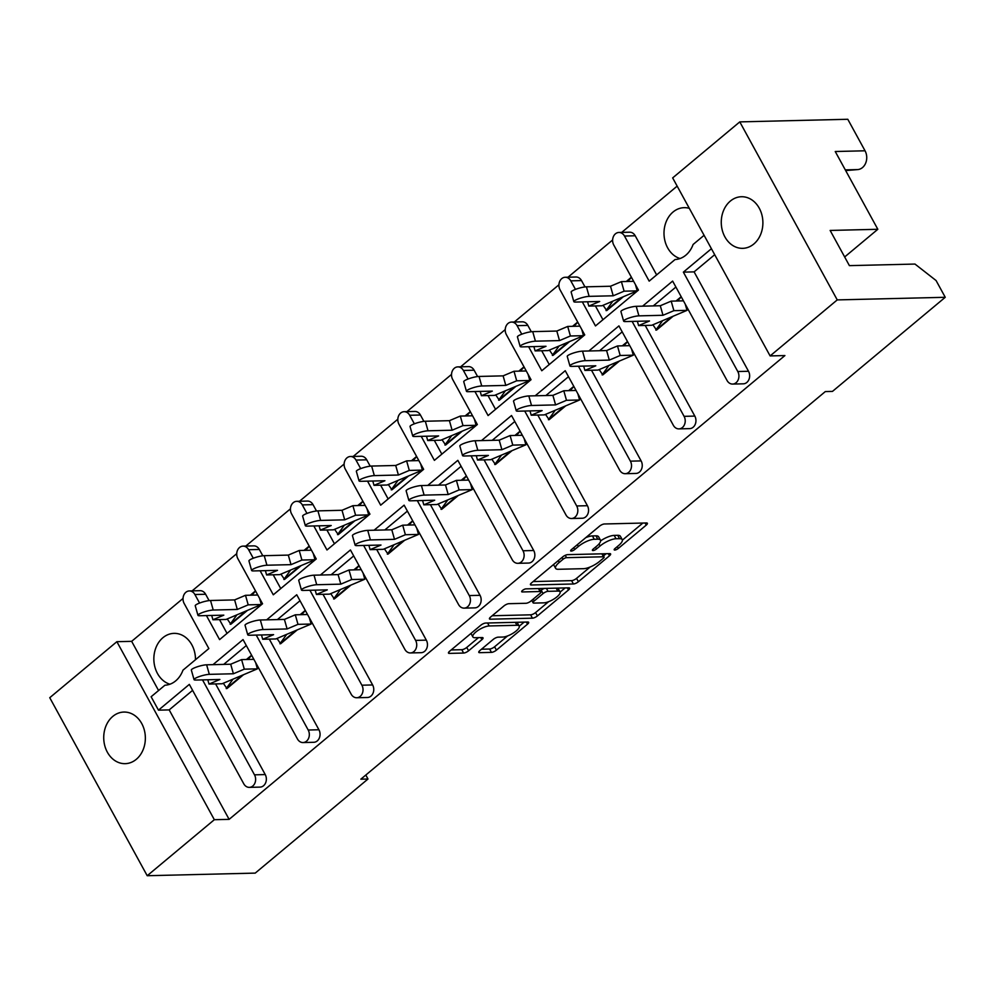<?xml version="1.0" encoding="UTF-8"?>
<svg xmlns="http://www.w3.org/2000/svg" width="995" height="995" viewBox="0 0 995 995"><rect width="100%" height="100%" fill="white"/><g stroke="black" fill="none" stroke-linecap="round" stroke-linejoin="round"><path stroke-width="1.49" d="M614.773 550.036A2.774 0.883 151.3 0 0 618.256 548.469L646.252 525.099A3.955 1.269 151.3 0 0 647.384 523.258A3.955 1.269 151.3 0 0 646.551 522.96L604.425 523.979A3.955 1.269 151.3 0 0 599.45 526.231L571.441 549.601A2.774 0.883 151.3 0 0 570.657 550.882A2.774 0.883 151.3 0 0 571.242 551.093A2.774 0.883 151.3 0 0 574.724 549.514L578.344 546.491A12.661 4.042 151.3 0 1 594.264 539.278L597.784 539.19A12.661 4.042 151.3 0 1 600.458 540.148A12.661 4.042 151.3 0 1 596.838 546.044L593.207 549.066A2.774 0.883 151.3 0 0 592.423 550.359A2.774 0.883 151.3 0 0 593.008 550.571A2.774 0.883 151.3 0 0 596.49 548.991L600.109 545.969A12.661 4.042 151.3 0 1 616.029 538.743L619.549 538.668A12.661 4.042 151.3 0 1 622.223 539.613A12.661 4.042 151.3 0 1 618.604 545.521L614.972 548.543A2.774 0.883 151.3 0 0 614.189 549.837A2.774 0.883 151.3 0 0 614.773 550.036M845.675 170.568L857.727 169.585A12.102 9.751 -91.4 0 0 862.491 167.57A12.102 9.751 -91.4 0 0 865.041 150.792L847.79 119.276L739.782 121.887L837.243 299.905L770.118 355.924L672.657 177.906L739.782 121.887M680.045 258.526A25.808 20.808 88.6 0 1 664.349 237.929A25.808 20.808 88.6 0 1 673.055 212.01A25.808 20.808 88.6 0 1 684.187 207.669A25.808 20.808 88.6 0 1 689.324 208.341M624.487 236.039A8.059 6.505 -91.4 0 0 618.927 232.457L629.661 232.196A8.059 6.505 88.6 0 1 635.22 235.778L624.487 236.039L649.175 281.125L675.07 259.521A25.808 20.808 -91.4 0 0 685.829 255.18A25.808 20.808 -91.4 0 0 693.092 244.484L704.087 235.305M753.824 243.999A25.808 20.808 -91.4 0 0 761.871 214.808A25.808 20.808 -91.4 0 0 741.449 196.736A25.808 20.808 -91.4 0 0 730.33 201.089A25.808 20.808 -91.4 0 0 722.283 230.268A25.808 20.808 -91.4 0 0 742.705 248.34A25.808 20.808 -91.4 0 0 753.824 243.999M136.29 759.322A25.808 20.808 -91.4 0 0 144.337 730.131A25.808 20.808 -91.4 0 0 123.915 712.059A25.808 20.808 -91.4 0 0 112.796 716.4A25.808 20.808 -91.4 0 0 104.749 745.591A25.808 20.808 -91.4 0 0 125.171 763.662A25.808 20.808 -91.4 0 0 136.29 759.322M169.909 684.224A25.808 20.808 88.6 0 1 154.2 663.628A25.808 20.808 88.6 0 1 162.919 637.708A25.808 20.808 88.6 0 1 174.038 633.367A25.808 20.808 88.6 0 1 195.48 659.722M202.52 679.896L254.496 774.831A8.059 6.505 -91.4 0 1 252.805 786.013A8.059 6.505 -91.4 0 1 249.322 787.368A8.059 6.505 -91.4 0 1 243.763 783.786L189.336 684.386L158.466 710.156L151.116 696.749L164.934 685.219A25.808 20.808 -91.4 0 0 175.68 680.879A25.808 20.808 -91.4 0 0 182.956 670.182L208.85 648.566L184.162 603.48A8.059 6.505 -91.4 0 1 185.854 592.299A8.059 6.505 -91.4 0 1 189.336 590.943L200.07 590.682A8.059 6.505 88.6 0 1 205.629 594.264L194.896 594.512A8.059 6.505 -91.4 0 0 189.336 590.943M479.926 650.519A3.955 1.269 151.3 0 0 478.794 652.372A3.955 1.269 151.3 0 0 479.627 652.67L491.455 652.372A3.955 1.269 151.3 0 0 496.43 650.121L527.524 624.176A3.955 1.269 151.3 0 0 528.656 622.323A3.955 1.269 151.3 0 0 527.823 622.024L485.697 623.044A3.955 1.269 151.3 0 0 480.722 625.308L449.616 651.252A3.955 1.269 151.3 0 0 448.484 653.093A3.955 1.269 151.3 0 0 449.33 653.392L463.608 653.056A3.955 1.269 151.3 0 0 468.583 650.792L481.891 639.686A3.955 1.269 151.3 0 0 483.023 637.845A3.955 1.269 151.3 0 0 482.177 637.546L475.1 637.72A10.584 3.383 151.3 0 1 472.861 636.924A10.584 3.383 151.3 0 1 478.06 630.37A10.584 3.383 151.3 0 1 489.204 625.954L516.94 625.283A10.584 3.383 151.3 0 1 519.179 626.079A10.584 3.383 151.3 0 1 513.98 632.621A10.584 3.383 151.3 0 1 502.836 637.049L498.209 637.161A3.955 1.269 151.3 0 0 493.234 639.412L479.926 650.519M192.607 690.356L169.187 709.895L229.124 819.358L784.906 355.563L770.118 355.924M229.124 819.358L214.335 819.706L147.21 875.724L49.75 697.706L116.875 641.688L214.335 819.706M865.041 150.792L835.24 151.514L877.826 229.285L830.141 230.442L849.407 265.64L914.977 264.061L936.071 280.528L945.25 297.294L832.479 391.396L825.328 391.57L360.837 779.184L367.988 779.01L255.217 873.112L147.21 875.724M945.25 297.294L837.243 299.905M573.418 583.978A3.955 1.269 151.3 0 0 578.394 581.727L609.487 555.77A3.955 1.269 151.3 0 0 610.619 553.929A3.955 1.269 151.3 0 0 609.786 553.63L567.66 554.65A3.955 1.269 151.3 0 0 562.685 556.914L531.579 582.859A3.955 1.269 151.3 0 0 530.447 584.699A3.955 1.269 151.3 0 0 531.293 584.998L573.418 583.978L571.578 580.632A3.955 1.269 151.3 0 0 576.553 578.369L590.209 566.976M568.506 589.973L537.412 615.93A3.955 1.269 151.3 0 1 532.437 618.181L490.311 619.201A3.955 1.269 151.3 0 1 489.465 618.902A3.955 1.269 151.3 0 1 490.597 617.062L503.918 605.955A3.955 1.269 151.3 0 1 508.893 603.691L525.969 603.281A3.955 1.269 151.3 0 0 530.944 601.03L539.775 593.654A3.955 1.269 151.3 0 0 540.907 591.814A3.955 1.269 151.3 0 0 540.074 591.515L522.288 591.95A2.774 0.883 151.3 0 1 521.703 591.739A2.774 0.883 151.3 0 1 523.059 590.023A2.774 0.883 151.3 0 1 525.969 588.866L568.804 587.834A3.955 1.269 151.3 0 1 569.637 588.132A3.955 1.269 151.3 0 1 568.506 589.973L567.349 587.871M367.988 779.01L365.812 775.03M623.355 296.721L606.739 310.577L603.107 305.266M569.65 341.534L553.046 355.389L549.414 350.078M515.957 386.334L499.341 400.201L495.709 394.891M462.252 431.146L445.648 445.014L442.016 439.703M408.559 475.958L391.943 489.826L388.311 484.515M354.854 520.771L338.25 534.626L334.618 529.328M301.162 565.583L284.545 579.438L280.913 574.127M247.457 610.395L230.852 624.251L227.221 618.94M227.047 633.38L219.509 619.599M209.099 600.607L205.629 594.264M243.029 546.131L253.762 545.869A8.059 6.505 88.6 0 1 259.322 549.451L248.601 549.713A8.059 6.505 -91.4 0 0 243.029 546.131A8.059 6.505 -91.4 0 0 239.559 547.486A8.059 6.505 -91.4 0 0 237.855 558.668L262.543 603.766L219.584 639.611L206.425 615.582M280.752 588.567L273.202 574.799M262.804 555.795L259.322 549.451M296.734 501.318L307.467 501.057A8.059 6.505 88.6 0 1 313.027 504.639L302.293 504.9A8.059 6.505 -91.4 0 0 296.734 501.318A8.059 6.505 -91.4 0 0 293.251 502.674A8.059 6.505 -91.4 0 0 291.56 513.855L316.248 558.954L273.289 594.799L260.13 570.769M334.444 543.767L326.907 529.987M316.497 510.982L313.027 504.639M350.427 456.506L361.16 456.245A8.059 6.505 88.6 0 1 366.72 459.827L355.999 460.088A8.059 6.505 -91.4 0 0 350.427 456.506A8.059 6.505 -91.4 0 0 346.956 457.862A8.059 6.505 -91.4 0 0 345.253 469.055L369.941 514.141L326.982 549.986L313.823 525.957M388.149 498.955L380.6 485.174M370.202 466.17L366.72 459.827M404.132 411.694L414.865 411.433A8.059 6.505 88.6 0 1 420.425 415.014L409.691 415.276A8.059 6.505 -91.4 0 0 404.132 411.694A8.059 6.505 -91.4 0 0 400.649 413.049A8.059 6.505 -91.4 0 0 398.958 424.243L423.646 469.329L380.687 505.174L367.528 481.145M441.842 454.143L434.305 440.362M423.895 421.358L420.425 415.014M457.824 366.881L468.558 366.62A8.059 6.505 88.6 0 1 474.117 370.202L463.396 370.463A8.059 6.505 -91.4 0 0 457.824 366.881A8.059 6.505 -91.4 0 0 454.354 368.237A8.059 6.505 -91.4 0 0 452.65 379.431L477.339 424.517L434.38 460.362L421.221 436.345M495.547 409.331L487.998 395.55M477.6 376.558L474.117 370.202M511.529 322.069L522.263 321.82A8.059 6.505 88.6 0 1 527.823 325.402L517.089 325.651A8.059 6.505 -91.4 0 0 511.529 322.069A8.059 6.505 -91.4 0 0 508.047 323.437A8.059 6.505 -91.4 0 0 506.355 334.618L531.044 379.704L488.085 415.562L474.926 391.532M549.24 364.518L541.703 350.737M531.293 331.745L527.823 325.402M565.222 277.269L575.956 277.008A8.059 6.505 88.6 0 1 581.515 280.59L570.794 280.851A8.059 6.505 -91.4 0 0 565.222 277.269A8.059 6.505 -91.4 0 0 561.752 278.625A8.059 6.505 -91.4 0 0 560.048 289.806L584.737 334.905L541.778 370.749L528.619 346.72M602.945 319.706L595.396 305.925M584.998 286.933L581.515 280.59M656.638 274.894L635.22 235.778M677.16 186.127L621.726 232.382M612.621 239.982L568.021 277.195M558.929 284.781L514.328 322.007M505.224 329.594L460.623 366.819M451.531 374.406L406.93 411.631M397.826 419.218L353.225 456.431M344.133 464.031L299.532 501.244M290.428 508.843L245.827 546.056M236.735 553.655L192.134 590.868M183.03 598.455L131.651 641.34L158.578 690.518M618.927 232.457A8.059 6.505 -91.4 0 0 615.445 233.813A8.059 6.505 -91.4 0 0 613.753 244.994L638.442 290.092L595.483 325.937L582.324 301.908M246.3 645.544L223.713 664.386M256.225 635.084L308.201 730.019A8.059 6.505 -91.4 0 1 306.497 741.2A8.059 6.505 -91.4 0 1 303.027 742.556A8.059 6.505 -91.4 0 1 297.455 738.974L243.041 639.574L212.992 664.648M169.187 709.895L158.466 710.156M673.142 316.223L656.538 330.079L652.907 324.768M619.45 361.023L602.833 374.891L599.201 369.58M565.745 405.836L549.14 419.703L545.509 414.393M512.052 450.648L495.435 464.516L491.804 459.205M458.347 495.46L441.743 509.316L438.111 504.017M404.654 540.273L388.038 554.128L384.406 548.817M350.949 585.085L334.345 598.94L330.713 593.629M297.256 629.897L280.64 643.753L277.008 638.442M243.551 674.697L226.947 688.565L223.315 683.254M254.496 774.831L265.23 774.57L215.592 683.913M265.23 774.57A8.059 6.505 88.6 0 1 263.526 785.751A8.059 6.505 88.6 0 1 260.056 787.107L249.322 787.368M714.696 254.683L694.1 271.871L748.514 371.272A8.059 6.505 88.6 0 1 746.822 382.453A8.059 6.505 88.6 0 1 743.34 383.821L732.618 384.07A8.059 6.505 -91.4 0 0 736.089 382.714A8.059 6.505 -91.4 0 0 737.793 371.533L683.366 272.132L694.1 271.871M675.891 287.058L653.305 305.913M588.878 350.974L618.927 325.9L673.354 425.3A8.059 6.505 -91.4 0 0 678.913 428.882A8.059 6.505 -91.4 0 0 682.396 427.527A8.059 6.505 -91.4 0 0 684.087 416.345L694.821 416.084L645.195 325.427M694.821 416.084A8.059 6.505 88.6 0 1 693.117 427.265A8.059 6.505 88.6 0 1 689.647 428.621L678.913 428.882M622.198 331.87L599.612 350.713M535.186 395.786L565.235 370.712L619.649 470.113A8.059 6.505 -91.4 0 0 625.221 473.695A8.059 6.505 -91.4 0 0 628.691 472.339A8.059 6.505 -91.4 0 0 630.395 461.158L641.116 460.896L591.49 370.239M641.116 460.896A8.059 6.505 88.6 0 1 639.424 472.078A8.059 6.505 88.6 0 1 635.942 473.433L625.221 473.695M568.493 376.682L545.907 395.525M481.48 440.598L511.529 415.524L565.956 514.925A8.059 6.505 -91.4 0 0 571.516 518.507A8.059 6.505 -91.4 0 0 574.998 517.151A8.059 6.505 -91.4 0 0 576.69 505.957L587.423 505.709L537.797 415.052M587.423 505.709A8.059 6.505 88.6 0 1 585.719 516.89A8.059 6.505 88.6 0 1 582.249 518.246L571.516 518.507M514.801 421.494L492.214 440.337M427.788 485.411L457.837 460.337L512.251 559.737A8.059 6.505 -91.4 0 0 517.823 563.319A8.059 6.505 -91.4 0 0 521.293 561.964A8.059 6.505 -91.4 0 0 522.997 550.77L533.718 550.509L484.092 459.864M533.718 550.509A8.059 6.505 88.6 0 1 532.026 561.702A8.059 6.505 88.6 0 1 528.544 563.058L517.823 563.319M461.095 466.307L438.509 485.15M374.083 530.223L404.132 505.149L458.558 604.55A8.059 6.505 -91.4 0 0 464.118 608.132A8.059 6.505 -91.4 0 0 467.6 606.776A8.059 6.505 -91.4 0 0 469.292 595.582L480.025 595.321L430.4 504.676M480.025 595.321A8.059 6.505 88.6 0 1 478.321 606.515A8.059 6.505 88.6 0 1 474.851 607.87L464.118 608.132M407.403 511.107L384.816 529.962M320.39 575.035L350.439 549.961L404.853 649.362A8.059 6.505 -91.4 0 0 410.425 652.944A8.059 6.505 -91.4 0 0 413.895 651.576A8.059 6.505 -91.4 0 0 415.599 640.394L426.32 640.133L376.695 549.489M426.32 640.133A8.059 6.505 88.6 0 1 424.629 651.327A8.059 6.505 88.6 0 1 421.146 652.683L410.425 652.944M353.698 555.919L331.111 574.774M266.685 619.835L296.734 594.761L351.16 694.162A8.059 6.505 -91.4 0 0 356.72 697.744A8.059 6.505 -91.4 0 0 360.202 696.388A8.059 6.505 -91.4 0 0 361.894 685.207L372.627 684.946L322.989 594.289M372.627 684.946A8.059 6.505 88.6 0 1 370.924 696.127A8.059 6.505 88.6 0 1 367.453 697.495L356.72 697.744M300.005 600.731L277.418 619.587M308.201 730.019L318.922 729.758L269.297 639.101M318.922 729.758A8.059 6.505 88.6 0 1 317.231 740.939A8.059 6.505 88.6 0 1 313.748 742.295L303.027 742.556M732.618 384.07A8.059 6.505 -91.4 0 1 727.046 380.488L672.632 281.087L642.583 306.161M711.425 248.713L683.366 272.132M361.894 685.207L309.918 590.271M415.599 640.394L363.623 545.459M469.292 595.582L417.315 500.647M522.997 550.77L471.021 455.834M576.69 505.957L524.713 411.034M630.395 461.158L578.418 366.222M684.087 416.345L632.111 321.41M575.471 289.383L570.794 280.851M521.766 334.196L517.089 325.651M468.073 379.008L463.396 370.463M414.368 423.82L409.691 415.276M360.675 468.62L355.999 460.088M306.97 513.432L302.293 504.9M253.277 558.245L248.601 549.713M199.572 603.057L194.896 594.512M131.651 641.34L116.875 641.688M877.826 229.285L844.655 256.971M622.223 539.613L620.382 536.268A12.661 4.042 151.3 0 0 617.708 535.31L619.549 538.668M600.619 540.845A12.661 4.042 151.3 0 1 614.201 535.397L617.708 535.31M600.458 540.148L598.617 536.79A12.661 4.042 151.3 0 0 595.943 535.832L597.784 539.19M585.794 537.623A12.661 4.042 151.3 0 1 592.435 535.919L595.943 535.832M622.385 540.136L642.857 523.047M533.146 581.565L571.578 580.632M603.505 555.882L606.092 553.717M603.318 558.27A2.774 0.883 151.3 0 0 604.102 556.989A2.774 0.883 151.3 0 0 603.517 556.777L566.541 557.673A2.774 0.883 151.3 0 0 563.058 559.252L559.24 562.436A12.661 4.042 151.3 0 0 555.62 568.344A12.661 4.042 151.3 0 0 558.294 569.289L583.567 568.68A12.661 4.042 151.3 0 0 599.487 561.466L603.318 558.27M553.618 564.463A12.661 4.042 151.3 0 0 553.78 564.986L555.62 568.344M565.11 587.921L560.123 592.087M548.631 601.676L535.571 612.572L537.412 615.93M492.164 615.756L530.596 614.823A3.955 1.269 151.3 0 0 535.571 612.572M543.705 602.858A10.584 3.383 151.3 0 0 554.849 598.43A10.584 3.383 151.3 0 0 560.036 591.888A10.584 3.383 151.3 0 0 557.797 591.092L548.034 591.328A3.955 1.269 151.3 0 0 543.059 593.58L534.228 600.943A3.955 1.269 151.3 0 0 533.096 602.796A3.955 1.269 151.3 0 0 533.929 603.094L543.705 602.858M560.036 591.888L558.207 588.53A10.584 3.383 151.3 0 0 557.785 588.095M544.315 588.418A3.955 1.269 151.3 0 0 541.218 590.222L543.059 593.58M540.409 590.906L541.218 590.222M519.179 626.079L517.338 622.733A10.584 3.383 151.3 0 0 516.915 622.298M470.971 633.442A10.584 3.383 151.3 0 0 471.033 633.566L472.861 636.924M451.183 649.959L461.767 649.698A3.955 1.269 151.3 0 0 466.742 647.446L478.495 637.633M481.48 649.225L489.615 649.026A3.955 1.269 151.3 0 0 494.59 646.775L507.562 635.954M519.228 626.203L524.129 622.124M623.629 321.124L620.93 311.584A8.868 1.592 -15.8 0 1 626.489 308.438A8.868 1.592 -15.8 0 1 636.215 306.323L638.914 315.863A8.868 1.592 164.2 0 0 629.188 317.977A8.868 1.592 164.2 0 0 623.629 321.124A8.868 1.592 164.2 0 0 625.407 321.572L649.499 320.987L638.603 325.589L651.713 325.278L662.608 320.676L655.817 330.091L671.737 316.808M681.189 296.721L676.028 301.012M638.914 315.863L662.993 315.278L673.889 310.676L686.998 310.365L662.608 320.676M677.483 300.987L681.264 296.871M662.993 315.278L660.294 305.739L671.19 301.137L683.441 300.838M673.889 310.676L671.19 301.137M637.385 321.285L638.603 325.589M686.998 310.365L685.244 304.134M636.215 306.323L660.294 305.739M573.829 301.634L571.142 292.082A8.868 1.592 -15.8 0 1 576.702 288.936A8.868 1.592 -15.8 0 1 586.428 286.821L589.127 296.361A8.868 1.592 164.2 0 0 579.401 298.488A8.868 1.592 164.2 0 0 573.829 301.634A8.868 1.592 164.2 0 0 575.62 302.07L599.699 301.485L588.804 306.087L601.925 305.776L612.821 301.174L606.03 310.589L621.95 297.306M631.39 277.219L626.241 281.523M589.127 296.361L613.206 295.789L624.101 291.174L637.21 290.863L612.821 301.174M627.696 281.485L631.477 277.369M613.206 295.789L610.507 286.237L621.402 281.635L633.653 281.336M624.101 291.174L621.402 281.635M587.597 301.783L588.804 306.087M637.21 290.863L635.444 284.632M586.428 286.821L610.507 286.237M569.924 365.936L567.237 356.397A8.868 1.592 -15.8 0 1 572.797 353.25A8.868 1.592 -15.8 0 1 582.523 351.135L585.209 360.675A8.868 1.592 164.2 0 0 575.483 362.789A8.868 1.592 164.2 0 0 569.924 365.936A8.868 1.592 164.2 0 0 571.715 366.384L595.794 365.799L584.898 370.401L598.02 370.078L608.903 365.476L602.124 374.904L618.044 361.62M627.484 341.534L622.335 345.825M585.209 360.675L609.301 360.09L620.183 355.489L633.305 355.178L608.903 365.476M623.79 345.787L627.571 341.683M609.301 360.09L606.602 350.551L617.497 345.949L629.736 345.651M620.183 355.489L617.497 345.949M583.679 366.085L584.898 370.401M633.305 355.178L631.539 348.946M582.523 351.135L606.602 350.551M516.231 410.748L513.532 401.209A8.868 1.592 -15.8 0 1 519.091 398.062A8.868 1.592 -15.8 0 1 528.818 395.948L531.517 405.487A8.868 1.592 164.2 0 0 521.79 407.602A8.868 1.592 164.2 0 0 516.231 410.748A8.868 1.592 164.2 0 0 518.009 411.196L542.101 410.612L531.206 415.213L544.315 414.89L555.21 410.288L548.419 419.716L564.339 406.433M573.792 386.346L568.63 390.637M531.517 405.487L555.596 404.903L566.491 400.301L579.6 399.99L555.21 410.288M570.085 390.6L573.866 386.483M555.596 404.903L552.897 395.363L563.792 390.761L576.043 390.463M566.491 400.301L563.792 390.761M529.987 410.898L531.206 415.213M579.6 399.99L577.846 393.746M528.818 395.948L552.897 395.363M462.526 455.561L459.839 446.021A8.868 1.592 -15.8 0 1 465.399 442.874A8.868 1.592 -15.8 0 1 475.125 440.748L477.811 450.3A8.868 1.592 164.2 0 0 468.085 452.414A8.868 1.592 164.2 0 0 462.526 455.561A8.868 1.592 164.2 0 0 464.317 455.996L488.396 455.424L477.5 460.026L490.622 459.702L501.505 455.101L494.726 464.528L510.646 451.245M520.087 431.146L514.937 435.449M477.811 450.3L501.903 449.715L512.786 445.113L525.907 444.79L501.505 455.101M516.393 435.412L520.174 431.295M501.903 449.715L499.204 440.176L510.099 435.561L522.338 435.275M512.786 445.113L510.099 435.561M476.282 455.71L477.5 460.026M525.907 444.79L524.141 438.559M475.125 440.748L499.204 440.176M408.833 500.373L406.134 490.821A8.868 1.592 -15.8 0 1 411.694 487.674A8.868 1.592 -15.8 0 1 421.42 485.56L424.119 495.112A8.868 1.592 164.2 0 0 414.393 497.226A8.868 1.592 164.2 0 0 408.833 500.373A8.868 1.592 164.2 0 0 410.612 500.808L434.703 500.224L423.808 504.838L436.917 504.515L447.812 499.913L441.021 509.34L456.941 496.057M466.394 475.958L461.232 480.262M424.119 495.112L448.198 494.527L459.093 489.926L472.202 489.602L447.812 499.913M462.687 480.224L466.468 476.107M448.198 494.527L445.499 484.975L456.394 480.374L468.645 480.075M459.093 489.926L456.394 480.374M422.589 500.522L423.808 504.838M472.202 489.602L470.448 483.371M421.42 485.56L445.499 484.975M355.128 545.185L352.441 535.633A8.868 1.592 -15.8 0 1 358.001 532.487A8.868 1.592 -15.8 0 1 367.727 530.372L370.414 539.924A8.868 1.592 164.2 0 0 360.688 542.039A8.868 1.592 164.2 0 0 355.128 545.185A8.868 1.592 164.2 0 0 356.919 545.621L380.998 545.036L370.103 549.638L383.224 549.327L394.107 544.725L387.329 554.153L403.249 540.87M412.689 520.771L407.54 525.074M370.414 539.924L394.505 539.34L405.388 534.738L418.509 534.414L394.107 544.725M408.995 525.037L412.776 520.92M394.505 539.34L391.806 529.788L402.701 525.186L414.94 524.887M405.388 534.738L402.701 525.186M368.884 545.335L370.103 549.638M418.509 534.414L416.743 528.183M367.727 530.372L391.806 529.788M301.435 589.998L298.736 580.446A8.868 1.592 -15.8 0 1 304.296 577.299A8.868 1.592 -15.8 0 1 314.022 575.185L316.721 584.724A8.868 1.592 164.2 0 0 306.995 586.851A8.868 1.592 164.2 0 0 301.435 589.998A8.868 1.592 164.2 0 0 303.214 590.433L327.305 589.848L316.41 594.45L329.519 594.139L340.414 589.537L333.623 598.965L349.543 585.669M358.996 565.583L353.834 569.886M316.721 584.724L340.8 584.152L351.695 579.538L364.804 579.227L340.414 589.537M355.29 569.849L359.071 565.732M340.8 584.152L338.101 574.6L348.996 569.998L361.247 569.7M351.695 579.538L348.996 569.998M315.191 590.147L316.41 594.45M364.804 579.227L363.051 572.996M314.022 575.185L338.101 574.6M247.73 634.798L245.044 625.258A8.868 1.592 -15.8 0 1 250.603 622.111A8.868 1.592 -15.8 0 1 260.329 619.997L263.016 629.536A8.868 1.592 164.2 0 0 253.29 631.651A8.868 1.592 164.2 0 0 247.73 634.798A8.868 1.592 164.2 0 0 249.521 635.245L273.6 634.661L262.705 639.263L275.826 638.952L286.709 634.35L279.931 643.765L295.851 630.482M305.291 610.395L300.142 614.686M263.016 629.536L287.107 628.952L297.99 624.35L311.112 624.039L286.709 634.35M301.597 614.661L305.378 610.544M287.107 628.952L284.408 619.412L295.304 614.81L307.542 614.512M297.99 624.35L295.304 614.81M261.486 634.959L262.705 639.263M311.112 624.039L309.345 617.808M260.329 619.997L284.408 619.412M194.037 679.61L191.338 670.07A8.868 1.592 -15.8 0 1 196.898 666.924A8.868 1.592 -15.8 0 1 206.624 664.809L209.323 674.349A8.868 1.592 164.2 0 0 199.597 676.463A8.868 1.592 164.2 0 0 194.037 679.61A8.868 1.592 164.2 0 0 195.816 680.058L219.907 679.473L209.012 684.075L222.121 683.752L233.017 679.15L226.226 688.577L242.146 675.294M251.598 655.207L246.437 659.498M209.323 674.349L233.402 673.764L244.297 669.162L257.406 668.851L233.017 679.15M247.892 659.461L251.673 655.357M233.402 673.764L230.703 664.225L241.598 659.623L253.849 659.324M244.297 669.162L241.598 659.623M207.793 679.759L209.012 684.075M257.406 668.851L255.653 662.62M206.624 664.809L230.703 664.225M520.136 346.434L517.437 336.895A8.868 1.592 -15.8 0 1 522.997 333.748A8.868 1.592 -15.8 0 1 532.723 331.633L535.422 341.173A8.868 1.592 164.2 0 0 525.696 343.287A8.868 1.592 164.2 0 0 520.136 346.434A8.868 1.592 164.2 0 0 521.927 346.882L546.006 346.297L535.111 350.899L548.22 350.588L559.115 345.986L552.324 355.402L568.244 342.118M577.697 322.032L572.548 326.323M535.422 341.173L559.501 340.588L570.396 335.987L583.505 335.676L559.115 345.986M573.991 326.298L577.772 322.181M559.501 340.588L556.814 331.049L567.697 326.447L579.948 326.149M570.396 335.987L567.697 326.447M533.892 346.596L535.111 350.899M583.505 335.676L581.752 329.444M532.723 331.633L556.814 331.049M466.431 391.246L463.745 381.707A8.868 1.592 -15.8 0 1 469.304 378.56A8.868 1.592 -15.8 0 1 479.03 376.446L481.729 385.985A8.868 1.592 164.2 0 0 471.991 388.1A8.868 1.592 164.2 0 0 466.431 391.246A8.868 1.592 164.2 0 0 468.222 391.694L492.301 391.11L481.406 395.712L494.527 395.388L505.423 390.786L498.632 400.214L514.552 386.931M523.992 366.844L518.843 371.135M481.729 385.985L505.808 385.401L516.703 380.799L529.813 380.488L505.423 390.786M520.298 371.098L524.079 366.993M505.808 385.401L503.109 375.861L514.005 371.259L526.255 370.961M516.703 380.799L514.005 371.259M480.199 391.396L481.406 395.712M529.813 380.488L528.046 374.244M479.03 376.446L503.109 375.861M412.738 436.059L410.039 426.519A8.868 1.592 -15.8 0 1 415.599 423.372A8.868 1.592 -15.8 0 1 425.325 421.246L428.024 430.798A8.868 1.592 164.2 0 0 418.298 432.912A8.868 1.592 164.2 0 0 412.738 436.059A8.868 1.592 164.2 0 0 414.529 436.506L438.608 435.922L427.713 440.524L440.822 440.2L451.718 435.599L444.927 445.026L460.847 431.743M470.299 411.644L465.138 415.947M428.024 430.798L452.103 430.213L462.998 425.611L476.107 425.288L451.718 435.599M466.593 415.91L470.374 411.793M452.103 430.213L449.417 420.674L460.299 416.072L472.55 415.773M462.998 425.611L460.299 416.072M426.494 436.208L427.713 440.524M476.107 425.288L474.354 419.057M425.325 421.246L449.417 420.674M359.033 480.871L356.347 471.319A8.868 1.592 -15.8 0 1 361.906 468.185A8.868 1.592 -15.8 0 1 371.632 466.058L374.331 475.61A8.868 1.592 164.2 0 0 364.593 477.724A8.868 1.592 164.2 0 0 359.033 480.871A8.868 1.592 164.2 0 0 360.824 481.306L384.903 480.734L374.008 485.336L387.13 485.013L398.025 480.411L391.234 489.838L407.154 476.555M416.594 456.456L411.445 460.76M374.331 475.61L398.41 475.025L409.306 470.424L422.415 470.1L398.025 480.411M412.9 460.722L416.681 456.605M398.41 475.025L395.712 465.473L406.607 460.872L418.858 460.585M409.306 470.424L406.607 460.872M372.802 481.02L374.008 485.336M422.415 470.1L420.649 463.869M371.632 466.058L395.712 465.473M305.341 525.683L302.642 516.131A8.868 1.592 -15.8 0 1 308.201 512.985A8.868 1.592 -15.8 0 1 317.927 510.87L320.626 520.422A8.868 1.592 164.2 0 0 310.9 522.537A8.868 1.592 164.2 0 0 305.341 525.683A8.868 1.592 164.2 0 0 307.119 526.119L331.211 525.534L320.315 530.136L333.424 529.825L344.32 525.223L337.529 534.651L353.449 521.368M362.901 501.269L357.74 505.572M320.626 520.422L344.705 519.838L355.601 515.236L368.71 514.912L344.32 525.223M359.195 505.535L362.976 501.418M344.705 519.838L342.019 510.286L352.902 505.684L365.153 505.385M355.601 515.236L352.902 505.684M319.096 525.833L320.315 530.136M368.71 514.912L366.956 508.681M317.927 510.87L342.019 510.286M251.635 570.496L248.949 560.944A8.868 1.592 -15.8 0 1 254.509 557.797A8.868 1.592 -15.8 0 1 264.235 555.683L266.934 565.222A8.868 1.592 164.2 0 0 257.195 567.349A8.868 1.592 164.2 0 0 251.635 570.496A8.868 1.592 164.2 0 0 253.426 570.931L277.505 570.346L266.61 574.948L279.732 574.637L290.627 570.035L283.836 579.463L299.756 566.18M309.196 546.081L304.047 550.384M266.934 565.222L291.013 564.65L301.908 560.048L315.017 559.725L290.627 570.035M305.502 550.347L309.283 546.23M291.013 564.65L288.314 555.098L299.209 550.496L311.46 550.198M301.908 560.048L299.209 550.496M265.391 570.645L266.61 574.948M315.017 559.725L313.251 553.494M264.235 555.683L288.314 555.098M197.943 615.296L195.244 605.756A8.868 1.592 -15.8 0 1 200.803 602.609A8.868 1.592 -15.8 0 1 210.53 600.495L213.228 610.034A8.868 1.592 164.2 0 0 203.502 612.161A8.868 1.592 164.2 0 0 197.943 615.296A8.868 1.592 164.2 0 0 199.721 615.743L223.813 615.159L212.918 619.761L226.027 619.45L236.922 614.848L230.131 624.263L246.051 610.98M255.504 590.893L250.342 595.197M213.228 610.034L237.308 609.45L248.203 604.848L261.312 604.537L236.922 614.848M251.797 595.159L255.578 591.042M237.308 609.45L234.621 599.91L245.504 595.308L257.755 595.01M248.203 604.848L245.504 595.308M211.699 615.457L212.918 619.761M261.312 604.537L259.558 598.306M210.53 600.495L234.621 599.91M617.248 546.641L618.256 548.469M573.729 547.698L574.724 549.514M595.483 547.163L596.49 548.991M737.793 371.533L748.514 371.272M845.302 169.884L857.727 169.585M614.201 535.397L616.029 538.743M599.002 543.954L600.109 545.969M592.435 535.919L594.264 539.278M577.349 544.675L578.344 546.491M645.096 522.984L646.252 525.099M530.646 583.841L531.293 584.998M608.331 553.668L609.487 555.77M576.553 578.369L578.394 581.727M601.9 553.829L603.517 556.777M565.26 555.322L566.541 557.673M562.063 557.424L563.058 559.252M558.245 560.62L559.24 562.436M530.596 614.823L532.437 618.181M489.664 618.032L490.311 619.201M538.457 588.567L540.074 591.515M521.84 591.129L522.288 591.95M556.18 588.132L557.797 591.092M546.417 588.368L548.034 591.328M533.221 599.127L534.228 600.943M515.323 622.335L516.94 625.283M487.587 623.007L489.204 625.954M480.734 637.584L481.891 639.686M466.742 647.446L468.583 650.792M461.767 649.698L463.608 653.056M448.695 652.235L449.33 653.392M526.367 622.062L527.524 624.176M494.59 646.775L496.43 650.121M489.615 649.026L491.455 652.372M478.993 651.501L479.627 652.67M602.373 553.817L604.102 556.989M539.116 588.555L540.907 591.814M531.753 600.346L533.096 602.796"/></g></svg>
